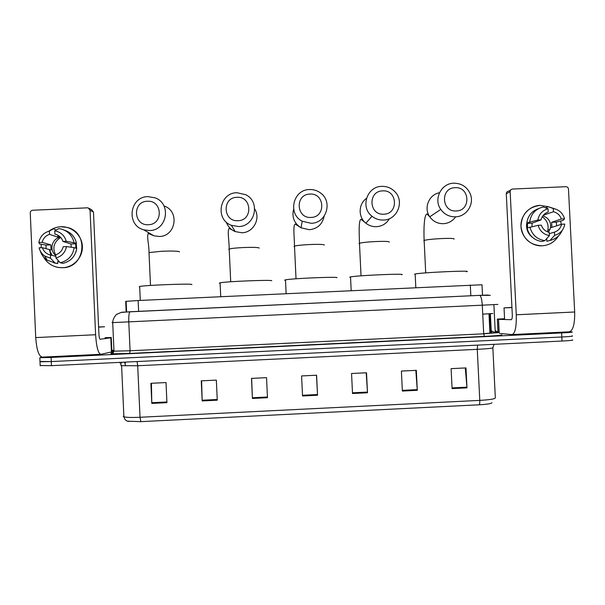 <?xml version="1.0" encoding="UTF-8"?>
<svg xmlns="http://www.w3.org/2000/svg" width="605" height="605" viewBox="0 0 605 605"><rect width="100%" height="100%" fill="white"/><g stroke="black" fill="none" stroke-linecap="round" stroke-linejoin="round"><path stroke-width="0.91" d="M126.165 311.961L125.689 301.373L138.137 300.519L482.003 284.758L482.518 295.225M569.759 331.767L571.959 331.911C573.54 332.153 570.091 332.5 561.614 332.939L51.1 357.449L39.832 357.699L41.745 357.094M111.827 350.325L113.937 350.227M571.899 335.873L572.164 335.896C573.744 336.183 570.296 336.546 561.818 336.993L51.281 361.563L39.998 361.48M572.164 335.896C573.744 336.183 570.296 336.546 561.818 336.993L51.281 361.563L40.006 361.775L39.832 357.699M112.681 353.872L113.075 353.849M491.978 402.65C491.774 403.588 487.517 404.306 479.213 404.798L140.852 421.647L127.526 421.171M572.368 339.889C573.948 340.214 570.5 340.6 562.022 341.046L51.463 365.67L40.172 365.526M202.176 400.933L201.253 380.84L216.34 380.106L217.263 400.185L202.176 400.933L202.153 400.23L217.233 399.481M151.802 403.414L150.895 383.298L166.012 382.557L166.927 402.673L151.802 403.414L151.779 402.711L166.897 401.97M352.511 393.515L351.558 373.504L366.524 372.771L367.485 392.774L352.511 393.515M402.363 391.057L401.395 371.069L416.323 370.343L417.291 390.316L402.363 391.057M452.086 388.599L451.111 368.642L465.994 367.916L466.977 387.865L452.086 388.599M252.421 398.453L251.491 378.39L266.533 377.656L267.471 397.712L252.421 398.453L252.391 397.75L267.433 397.009M302.53 395.98L301.592 375.939L316.596 375.206L317.542 395.239L302.53 395.98M316.483 375.213L317.542 395.239M251.635 378.382L252.391 397.75M465.298 367.953L466.977 387.865M415.824 370.366L417.291 390.316M366.222 372.786L367.485 392.774M151.439 383.267L151.779 402.711M201.601 380.825L202.153 400.23M511.943 307.59L504.003 307.892L511.928 307.401M540.091 205.36L548.349 206.736L540.091 205.36C529.322 205.753 520.353 215.667 520.966 226.497C521.427 237.326 531.349 246.394 542.118 245.819C529.821 245.146 522.773 238.688 520.966 226.444C521.601 214.14 527.976 207.114 540.091 205.36M560.729 221.188L561.198 224.364L560.729 221.188M558.453 235.958C554.664 241.992 549.211 245.282 542.118 245.819C549.211 245.282 554.664 241.992 558.453 235.958M499.117 332.432L498.475 319.349L497.34 319.1L504.57 318.722M499.526 333.416L511.989 334.573C515.105 333.688 516.526 327.086 516.269 314.774L510.151 191.687L506.287 193.781L512.299 314.751C512.367 317.769 512.019 319.425 511.248 319.697L498.535 319.349L499.185 332.463M512.359 334.557L569.078 331.835C572.995 330.912 574.856 324.295 574.674 311.998L568.481 189.108C568.254 187.58 567.377 186.779 565.849 186.695L512.541 189.047C511.028 189.267 510.227 190.144 510.151 191.687M506.287 193.781C506.362 192.269 507.149 191.407 508.639 191.188L510.605 190.114M542.216 216.817C546.928 220.069 548.818 224.516 547.88 230.165L547.396 231.798M543.335 215.214L553.431 211.758C557.349 212.741 559.98 215.146 561.327 218.972L551.647 222.3L551.904 227.344L550.512 227.798L548.448 232.169M545.937 239.467L546.776 239.225L546.882 241.297L549.998 240.435L554.619 235.368L554.46 232.131C558.256 230.8 560.638 228.168 561.591 224.236L551.904 227.344M554.46 232.131L549.295 233.696M542.814 215.879C548.561 217.785 551.132 221.755 550.512 227.798M532.355 237.304C528.573 234.294 526.622 230.369 526.486 225.536L526.978 221.74M527.575 227.873L527.447 223.389L528.868 222.859L526.811 222.95C527.878 215.811 531.787 211.032 538.548 208.619M549.166 240.669L546.882 241.297M541.8 241.531C534.003 240.23 529.095 235.738 527.068 228.055L538.11 225.294L541.331 225.151C542.677 228.977 545.309 231.39 549.227 232.365L549.385 235.602L544.855 240.669L541.8 241.531M562.287 230.248C559.875 235.7 555.783 239.096 549.998 240.435M544.855 240.669C536.968 239.353 531.999 234.816 529.942 227.041M531.984 226.603L532.09 223.177L541.067 219.887L537.845 220.031L526.811 222.95M529.685 221.869C530.956 213.951 535.448 208.975 543.169 206.963L548.039 208.755L548.206 211.992L546.852 212.514M561.591 224.236L564.805 224.092C563.678 229.923 560.29 233.681 554.619 235.368M549.385 235.602C543.577 234.445 539.819 231.004 538.11 225.294M537.845 220.031C538.979 214.193 542.375 210.434 548.039 208.755M541.067 219.887C542.019 215.955 544.402 213.323 548.206 211.992M556.645 225.839L556.282 222.088L563.202 220.356L564.541 218.828L561.327 218.972M553.431 211.758L553.273 208.521L548.304 206.736L545.574 207.848M548.304 206.736L554.891 208.869M553.273 208.521C559.08 209.693 562.839 213.126 564.541 218.828M544.031 215.335L543.986 214.51M556.282 222.088L551.647 222.3M532.09 223.177L527.447 223.389M455.111 187.686C440.183 187.777 441.378 212.173 456.253 210.948C471.174 210.835 469.972 186.469 455.111 187.686M455.474 216.824C449.311 216.9 444.41 214.427 440.773 209.413C433.263 199.219 441.227 183.247 453.826 183.194C461.381 183.254 466.81 186.703 470.108 193.539C474.812 203.772 466.697 216.696 455.474 216.824M466.44 271.751C474.872 270.117 421.995 272.439 415.166 274.012L414.591 274.148L415.189 274.519M382.662 190.877C367.681 190.968 368.853 215.41 383.782 214.185C398.763 214.072 397.576 189.652 382.662 190.877M383.441 220.054C379.176 220.19 375.372 218.927 372.014 216.272C360.028 207.402 366.948 186.31 381.815 186.363C387.109 186.249 391.556 188.125 395.171 192.004C404.692 201.79 397.077 220.031 383.441 220.054M401.743 274.746C407.657 273.271 357.063 275.419 350.522 276.931L349.72 277.151L350.545 277.445M309.934 194.084C294.892 194.175 296.049 218.67 311.038 217.429C326.072 217.324 324.908 192.859 309.934 194.084M311.136 223.29L302.205 221.211C287.413 213.988 293.1 189.456 309.533 189.539C313.473 189.403 317.05 190.484 320.257 192.768C333.105 201.215 326.511 223.328 311.136 223.29M336.834 277.748C340.365 276.432 291.731 278.421 285.492 279.865L284.63 280.168L285.515 280.38M236.926 197.298C221.831 197.396 222.965 221.929 238.015 220.696C253.109 220.583 251.96 196.065 236.926 197.298M238.552 226.55L231.352 225.302C214.813 219.464 219.464 192.64 236.978 192.723L245.751 194.712C260.755 201.813 255.159 226.603 238.552 226.55M271.705 280.796L271.705 280.765C272.999 279.593 225.998 281.454 220.084 282.822L219.32 283.193L220.107 283.337M147.37 201.246C132.2 201.344 133.312 225.937 148.429 224.697C163.592 224.584 162.473 200.013 147.37 201.246M149.511 230.543L143.74 229.809C125.848 225.264 129.53 196.565 147.975 196.633L155.069 197.835C171.767 203.567 167.192 230.596 149.511 230.543M191.845 284.675L191.838 284.463C190.567 283.45 145.185 285.182 139.664 286.467L139.233 286.899L139.687 286.959M60.848 226.746C71.882 226.172 81.97 235.337 82.378 246.303C82.946 257.254 73.712 267.304 62.663 267.728C54.185 267.758 47.803 264.151 43.507 256.891C46.774 262.646 51.659 266.162 58.186 267.448L62.663 267.728C85.456 267.75 89.313 232.146 67.057 227.404L60.848 226.746C56.409 226.981 52.431 228.463 48.914 231.178C52.431 228.463 56.409 226.981 60.848 226.746M105.058 337.726L111.252 337.469L110.851 337.787L111.486 351.966L100.906 354.303C98.229 353.683 96.467 347.164 95.613 334.739L90.062 210.268L88.277 207.946L87.377 207.825L32.723 210.237C31.158 210.464 30.341 211.357 30.25 212.915L35.725 337.582L95.613 334.739M111.252 337.469L111.88 351.376L111.486 351.966M100.589 354.318L42.388 357.109C38.879 356.534 36.655 350.023 35.725 337.582M41.095 247.732L41.291 244.435L41.095 247.732M50.88 255.098L49.512 250.092L50.88 255.098M89.101 208.385L91.718 209.784L93.472 212.068L98.933 334.368C99.137 337.424 99.568 339.05 100.233 339.261L110.851 337.787M57.437 234.974L55.199 234.165C59.056 235.232 61.634 237.644 62.935 241.41L70.868 243.974L71.314 247.241M74.188 247.634L66.474 246.59L63.17 246.734C62.171 250.727 59.713 253.397 55.804 254.743L55.947 258.025L60.273 262.751L62.965 263.356C70.8 261.322 75.383 256.346 76.714 248.421L74.188 247.634C72.842 255.65 68.206 260.695 60.273 262.751M59.54 261.95L57.778 261.579M59.456 261.852L57.664 261.496L57.762 263.591L55.267 263.145M46.018 248.663L46.056 245.093L39.567 243.951L38.841 242.492C40.036 236.578 43.545 232.766 49.376 231.065L49.519 234.339L57.929 237.16L60.016 236.752M56.273 229.976L53.497 228.841L49.376 231.065M55.872 256.338L50.434 254.985L50.578 258.267L55.002 262.986L57.762 263.591M55.002 262.986L47.069 260.097C43.757 257.813 41.488 254.758 40.248 250.939M66.474 246.59C65.279 252.504 61.771 256.316 55.947 258.025M50.578 258.267L44.785 256.021C41.866 253.987 39.96 251.256 39.075 247.823L42.38 247.679L51.047 250.024L50.82 244.874L42.146 242.34L38.841 242.492M50.434 254.985C46.419 253.994 43.734 251.559 42.38 247.679M42.146 242.34C43.152 238.355 45.609 235.685 49.519 234.339M76.185 243.263L76.676 248.405M76.381 250.364L75.723 252.557M75.935 248.171L75.625 243.762L74.377 243.346L76.48 243.248L66.24 241.259L62.935 241.41M64.387 230.18C70.861 232.305 74.891 236.661 76.48 243.248M54.889 234.097L54.745 230.823L58.768 228.599L61.226 229.045C68.04 231.087 72.282 235.534 73.954 242.401M54.745 230.823C60.697 232.002 64.531 235.481 66.24 241.259M55.834 255.454C48.755 250.493 51.909 238.241 60.515 237.243M52.128 255.408L49.557 250.084M55.834 255.484C52.121 248.065 53.739 242.045 60.689 237.432M57.846 235.186L57.929 237.16M75.625 243.762L70.868 243.974M59.003 261.36L59.018 261.806M50.82 244.874L46.056 245.093M98.6 326.957L104.567 326.776L98.607 327.123M492.863 313.503L482.737 314.161M489.521 313.783L490.481 333.279M470.834 295.769L470.304 285.023M138.628 311.356L138.137 300.519M490.383 313.73L491.222 330.814L489.816 330.708M483.697 333.68L495.276 332.682L491.222 330.814L491.85 333.173M493.892 304.625L495.276 332.682L496.569 332.727M491.207 330.504L490.784 330.504M497.915 304.421L482.291 305.177L483.705 333.816L484.393 336.395C496.115 335.798 501.893 335.291 501.742 334.868L501.946 334.868C501.938 335.291 496.092 335.798 484.401 336.395L129.742 353.426C117.771 353.963 111.494 354.031 110.904 353.638L112.424 351.293L113.974 350.968M561.614 332.939L562.022 341.046M51.1 357.449L51.463 365.67M121.794 312.218L479.697 295.353C481.02 296.11 481.882 299.384 482.291 305.177L128.782 321.86L130.083 350.771L483.705 333.816L499.306 332.508L495.177 330.746M113.929 350.061L113.339 351.006L113.982 351.15L130.083 350.771L129.742 353.426L484.401 336.395M130.143 311.741L130.03 311.757C129.031 312.634 128.615 315.999 128.782 321.86L112.069 322.631M479.553 295.346L487.388 295.059M110.904 353.638C112.432 353.403 113.241 352.541 113.347 351.036L113.959 350.635M112.424 351.293L113.347 351.059M495.223 331.601L497.227 332.841M487.471 295.059L488.485 295.066M125.401 363.038L125.311 362.108M140.852 421.647L140.027 417.268L479.78 400.389C479.863 402.764 479.674 404.231 479.213 404.798M123.246 416.285L123.896 416.792C126.354 417.48 131.731 417.632 140.027 417.268L137.706 365.745L120.977 365.707M494.051 344.328L492.856 347.739C492.742 348.261 487.547 348.79 477.269 349.335L479.78 400.389C490.058 399.784 495.245 398.922 495.329 397.818L492.856 347.852M477.602 345.122L477.269 349.335L137.706 365.745L137.085 361.54M121.59 363.25L121.446 362.297M302.5 395.277L317.504 394.536M352.481 392.811L367.439 392.078M402.333 390.354L417.253 389.62M452.048 387.903L466.924 387.17M516.269 314.774L574.674 311.998M497.34 319.1L497.976 331.941M439.464 192.745C428.937 194.523 423.439 208.135 429.762 216.809C433.142 221.468 437.695 223.759 443.427 223.691C448.577 223.328 452.646 221.037 455.625 216.817M423.848 240.911L424.135 240.419C427.017 239.633 432.855 239.013 441.635 238.552C450.763 238.211 454.884 238.423 453.984 239.172M366.448 198.41C358.334 203.998 358.024 217.172 365.881 223.192C368.997 225.657 372.536 226.83 376.491 226.701C382.209 226.255 386.534 223.57 389.454 218.647M359.037 243.686L359.468 243.27C362.092 242.537 367.515 241.962 375.728 241.539C384.969 241.198 389.484 241.387 389.28 242.113M293.644 209.148C291.671 217.112 294.136 223.321 301.04 227.79L309.329 229.726C317.512 228.758 322.45 224.243 324.144 216.197M294 246.469L294.491 246.129C296.873 245.464 301.91 244.934 309.601 244.541C318.948 244.193 323.864 244.367 324.356 245.063M229.219 249.608L228.751 249.404L229.197 249.018C231.36 248.405 236.041 247.914 243.24 247.551C252.693 247.203 258.017 247.354 259.212 248.02L259.212 248.08M226.255 222.065C227.873 226.535 230.868 229.711 235.239 231.602L241.924 232.759C253.382 232.675 260.959 218.594 254.72 209.012M149.027 253.132L149.004 252.565L161.86 251.249C171.449 250.893 177.273 251.022 179.33 251.65L179.345 251.922M147.507 232.033L153.904 235.799L159.266 236.479C175.669 236.525 179.919 211.432 164.416 206.108M111.441 351.981L110.806 337.794M93.472 212.068L90.062 210.268M488.984 313.821L489.944 333.317M126.619 311.938L126.142 301.275M490.345 295.353L479.697 295.353L130.03 311.757L121.121 312.437L116.682 314.358C116.901 313.776 112.727 318.132 112.704 322.609L113.982 351.15L112.727 353.819L129.75 353.418M496.652 332.75L495.253 332.16M489.959 313.761L490.799 330.746L491.487 333.204M128.789 421.481C128.721 421.534 124.925 421.254 123.896 416.792L121.613 365.927L119.835 362.372M40.187 365.851L40.006 361.775M125.515 365.654L124.615 362.145M504.033 307.892L504.608 319.516M550.013 229.484L547.88 230.165M527.333 225.226L526.486 225.536M425.716 272.893L424.135 240.419C423.613 228.622 424.166 214.631 426.979 213.951L429.762 216.809L440.773 209.413M415.166 274.012L415.824 287.564M361.026 275.835L359.468 243.27C359.158 232.759 358.546 220.258 361.049 219.26L365.881 223.192L372.014 216.272M350.522 276.931L351.172 290.582M296.026 278.792L294.491 246.129C294.363 236.661 292.865 225.71 295.157 224.016L301.04 227.79L302.205 221.211M285.492 279.865L286.135 293.614M230.709 281.771L229.197 249.018C229.189 240.344 227.125 230.823 229.136 228.403L235.239 231.602L231.352 225.302M220.084 282.822L220.727 296.669M150.494 285.439L149.004 252.565C149.08 244.73 146.675 237.054 148.195 233.401L153.904 235.799L143.74 229.809M139.664 286.467L140.292 300.42M55.199 234.165L57.15 234.838M57.672 261.557L58.995 261.859M53.747 262.812L56.515 263.417M44.785 256.021L47.069 260.097"/></g></svg>
